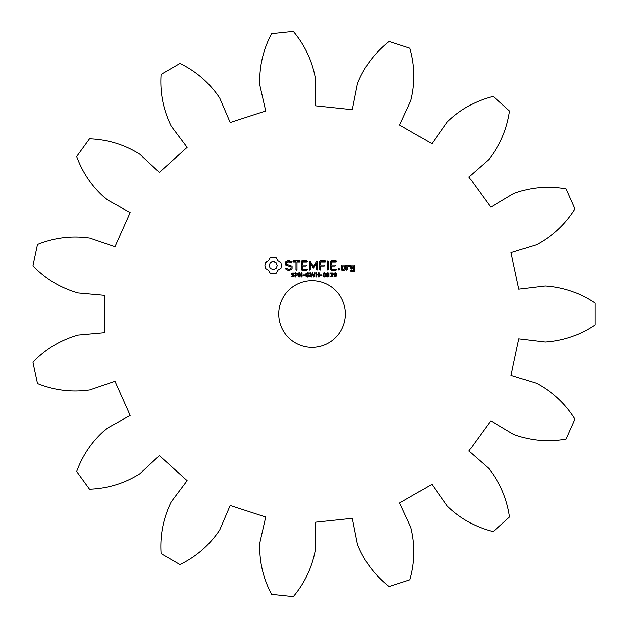 <?xml version="1.0" encoding="UTF-8"?>
<svg xmlns="http://www.w3.org/2000/svg" width="628" height="628" viewBox="0 0 628 628"><rect width="100%" height="100%" fill="white"/><g stroke="black" fill="none" stroke-linecap="round" stroke-linejoin="round"><path stroke-width="0.47" stroke-dasharray="3.14 2.35" d="M595.054 324.935L595.054 303.065C579.848 292.868 563.23 287.169 545.19 285.976L518.807 289.147L511.035 252.605L536.438 244.771C552.428 236.34 565.294 224.377 575.028 208.881L566.134 188.902C548.103 185.77 530.605 187.325 513.641 193.565L490.821 207.201L468.865 176.978L488.874 159.488C500.061 145.28 506.945 129.125 509.536 110.999L493.286 96.367C475.537 100.841 460.183 109.374 447.222 121.981L431.923 143.718L399.573 125.035L410.743 100.92C415.187 83.398 414.904 65.83 409.896 48.223L389.101 41.464C374.704 52.768 364.146 66.811 357.442 83.603L352.3 109.68L315.146 105.771L315.546 79.199C312.469 61.387 305.067 45.452 293.331 31.4L271.586 33.684C263.03 49.871 259.105 66.992 259.804 85.055L265.715 110.968L230.186 122.515L219.737 98.078C209.689 83.053 196.446 71.506 180.008 63.444L161.074 74.371C159.842 92.638 163.217 109.876 171.201 126.095L187.144 147.368L159.379 172.362L139.895 154.284C124.603 144.652 107.804 139.487 89.514 138.804L76.663 156.498C82.959 173.681 93.062 188.062 106.948 199.633L130.161 212.578L114.971 246.702L89.82 238.114C71.922 235.531 54.479 237.651 37.492 244.465L32.946 265.856C45.695 278.989 60.767 288.017 78.162 292.938L104.633 295.325L104.633 332.675L78.162 335.062C60.767 339.984 45.695 349.011 32.946 362.144L37.492 383.535C54.479 390.349 71.922 392.469 89.82 389.886L114.971 381.298L130.161 415.422L106.948 428.367C93.062 439.938 82.959 454.319 76.663 471.502L89.514 489.196C107.804 488.513 124.603 483.348 139.895 473.716L159.379 455.638L187.144 480.632L171.201 501.905C163.217 518.124 159.842 535.362 161.074 553.629L180.008 564.556C196.446 556.494 209.689 544.947 219.737 529.922L230.186 505.485L265.715 517.032L259.804 542.945C259.105 561.008 263.03 578.129 271.586 594.316L293.331 596.6C305.067 582.548 312.469 566.613 315.546 548.801L315.146 522.229L352.3 518.32L357.442 544.398C364.146 561.189 374.704 575.232 389.101 586.536L409.896 579.777C414.904 562.17 415.187 544.602 410.743 527.08L399.573 502.965L431.923 484.282L447.222 506.019C460.183 518.626 475.537 527.159 493.286 531.633L509.536 517.001C506.945 498.875 500.061 482.72 488.874 468.512L468.865 451.022L490.821 420.799L513.641 434.435C530.605 440.675 548.103 442.23 566.134 439.098L575.028 419.119C565.294 403.623 552.428 391.66 536.438 383.229L511.035 375.395L518.807 338.853L545.19 342.024C563.23 340.831 579.848 335.132 595.054 324.935M345.361 314A33.323 33.323 0 0 0 295.388 285.143A33.323 33.323 0 0 0 295.388 342.857A33.323 33.323 0 0 0 345.361 314M270.228 257.77L268.494 260.816L265.448 262.551L264.906 265.495L265.448 268.431L268.494 270.166L270.228 273.219L273.172 273.761L276.108 273.219L277.843 270.166L280.897 268.431L281.438 265.495L280.897 262.551L277.843 260.816L276.108 257.77L273.109 257.229L270.228 257.77M294.249 275.048L294.053 276.642L291.259 276.689L291.259 275.99L292.813 276.548L293.912 275.825L291.557 274.617L291.73 273.007L294.32 272.96L294.32 273.62L292.852 273.149L291.863 273.816L294.249 275.048M297.986 273.416L297.751 274.946L295.937 275.378L295.937 276.94L295.38 276.94L295.38 272.756L297.986 273.416M302.037 272.756L302.037 276.94L301.354 276.94L299.368 273.196L299.368 276.94L298.849 276.94L298.849 272.756L299.713 272.756L301.519 276.171L301.519 272.756L302.037 272.756M304.776 274.852L304.776 275.354L303.018 275.354L303.018 274.852L304.776 274.852M309.259 274.829L309.259 276.634L307.728 277.026L306.134 276.485L305.53 274.836L306.119 273.251L307.728 272.67L309.259 273.047L309.259 273.698L307.626 273.149L306.519 273.604L306.111 274.829L306.535 276.092L308.709 276.351L308.709 275.323L307.587 275.323L307.587 274.829L309.259 274.829M285.324 262.19L285.324 264.843L291.07 266.876L291.07 268.266L289.681 269.067L287.922 269.067L286.289 268.117L285.599 268.305L285.779 268.996L287.632 270.064L289.987 270.064L292.083 268.855L292.083 266.162L286.344 264.129L286.344 262.755L287.734 261.954L289.5 261.954L291.125 262.897L291.816 262.708L291.635 262.017L289.751 260.926L287.475 260.926L285.324 262.19M293.449 261.939L295.984 261.939L295.984 269.538L296.495 270.064L296.997 269.538L296.997 261.939L299.501 261.939L300.027 261.436L299.501 260.926L293.449 260.926L292.938 261.436L293.449 261.939M301.872 260.926L301.377 261.436L301.377 269.577L301.88 270.064L306.935 270.064L307.469 269.569L306.935 269.067L302.398 269.067L302.398 265.997L305.922 265.997L306.448 265.495L305.922 264.985L302.398 264.985L302.398 261.947L306.935 261.939L307.469 261.436L306.935 260.926L301.872 260.926M314.557 272.756L315.099 272.756L314.016 276.94L313.388 276.94L312.509 273.463L311.645 276.94L311.033 276.94L309.926 272.756L310.499 272.756L311.378 276.234L312.242 272.756L312.807 272.756L313.678 276.265L314.557 272.756M319.126 272.756L319.126 276.94L318.569 276.94L318.569 274.891L316.481 274.891L316.481 276.94L315.923 276.94L315.923 272.756L316.481 272.756L316.481 274.397L318.569 274.397L318.569 272.756L319.126 272.756M321.881 274.852L321.881 275.354L320.123 275.354L320.123 274.852L321.881 274.852M325.241 273.211L325.241 276.501L324.142 277.026L323.043 276.493L323.043 273.204L324.142 272.67L325.241 273.211M328.899 273.211L328.899 276.501L327.8 277.026L326.701 276.493L326.701 273.204L327.8 272.67L328.899 273.211M332.251 274.742L332.856 275.7L332.455 276.642L330.093 276.76L330.093 276.171L331.702 276.485L332.283 275.661L331.066 274.899L332.134 273.463L330.218 273.518L330.218 272.937L332.353 272.905L332.769 273.675L332.251 274.742M316.598 261.177L313.411 266.531L310.248 261.193L309.298 261.436L309.298 269.538L309.8 270.064L310.311 269.538L310.311 263.305L313.411 268.038L316.528 263.281L316.528 269.538L317.03 270.064L317.54 269.538L317.548 261.429L316.598 261.177M325.186 260.926L320.123 260.926L319.628 261.436L319.628 269.538L320.139 270.064L320.649 269.538L320.649 266.005L324.174 265.997L324.707 265.495L324.174 264.985L320.649 264.992L320.649 261.939L325.186 261.939L325.72 261.436L325.186 260.926M327.808 260.926L327.306 261.46L327.306 269.538L327.808 270.064L328.318 269.538L328.318 261.46L327.808 260.926M336.435 273.651L336.059 276.351L334.01 276.956L334.01 276.422L335.572 276.171L335.98 275.135L334.104 275.182L333.601 274.114L334.025 273.07L335.619 272.764L336.435 273.651M338.885 268.36L339.74 269.216L338.885 270.064L338.037 269.216L338.885 268.36M336.066 260.926L330.995 260.926L330.509 261.436L330.509 269.577L331.003 270.064L336.066 270.064L336.592 269.569L336.066 269.067L331.521 269.067L331.521 265.997L335.046 265.997L335.58 265.495L335.046 264.985L331.521 264.985L331.521 261.947L336.066 261.939L336.592 261.436L336.066 260.926M345.251 269.577L345.251 265.479L344.756 264.985L341.765 264.985L341.263 265.479L341.263 269.577L341.765 270.064L344.756 270.064L345.251 269.577M346.672 264.985L346.161 265.479L346.161 269.577L346.672 270.064L347.182 269.577L347.182 267.52L348.799 266.084L349.404 266.767L350.149 266.099L348.501 264.985L347.182 266.162L346.672 264.985M351.146 264.985L350.644 265.479L350.644 267.999L351.146 268.486L353.619 268.486L353.619 270.464L351.664 270.464L351.154 269.577L350.644 270.974L351.146 271.469L354.137 271.469L354.632 270.974L354.632 265.479L354.137 264.985L351.146 264.985M273.172 261.413L276.053 262.606L277.254 265.495L276.053 268.376L273.172 269.577L270.283 268.376L269.09 265.495L270.283 262.606L273.172 261.413M297.539 274.036L297.232 273.4L295.937 273.235L295.937 274.899L296.958 274.844L297.539 274.036M324.849 276.116L324.849 273.572L323.703 273.251L323.428 276.108L324.142 276.555L324.849 276.116M328.507 276.116L328.507 273.572L327.361 273.251L327.086 276.108L327.8 276.555L328.507 276.116M335.996 274.467L335.658 273.368L334.41 273.392L334.504 274.813L335.996 274.467M342.284 265.982L344.238 265.982L344.238 269.067L342.284 269.067L342.284 265.982M351.664 265.982L353.619 265.982L353.619 267.473L351.664 267.473L351.664 265.982"/><path stroke-width="0.94" d="M595.054 324.935L595.054 303.065C579.848 292.868 563.23 287.169 545.19 285.976L518.807 289.147L511.035 252.605L536.438 244.771C552.428 236.34 565.294 224.377 575.028 208.881L566.134 188.902C548.103 185.77 530.605 187.325 513.641 193.565L490.821 207.201L468.865 176.978L488.874 159.488C500.061 145.28 506.945 129.125 509.536 110.999L493.286 96.367C475.537 100.841 460.183 109.374 447.222 121.981L431.923 143.718L399.573 125.035L410.743 100.92C415.187 83.398 414.904 65.83 409.896 48.223L389.101 41.464C374.704 52.768 364.146 66.811 357.442 83.603L352.3 109.68L315.146 105.771L315.546 79.199C312.469 61.387 305.067 45.452 293.331 31.4L271.586 33.684C263.03 49.871 259.105 66.992 259.804 85.055L265.715 110.968L230.186 122.515L219.737 98.078C209.689 83.053 196.446 71.506 180.008 63.444L161.074 74.371C159.842 92.638 163.217 109.876 171.201 126.095L187.144 147.368L159.379 172.362L139.895 154.284C124.603 144.652 107.804 139.487 89.514 138.804L76.663 156.498C82.959 173.681 93.062 188.062 106.948 199.633L130.161 212.578L114.971 246.702L89.82 238.114C71.922 235.531 54.479 237.651 37.492 244.465L32.946 265.856C45.695 278.989 60.767 288.017 78.162 292.938L104.633 295.325L104.633 332.675L78.162 335.062C60.767 339.984 45.695 349.011 32.946 362.144L37.492 383.535C54.479 390.349 71.922 392.469 89.82 389.886L114.971 381.298L130.161 415.422L106.948 428.367C93.062 439.938 82.959 454.319 76.663 471.502L89.514 489.196C107.804 488.513 124.603 483.348 139.895 473.716L159.379 455.638L187.144 480.632L171.201 501.905C163.217 518.124 159.842 535.362 161.074 553.629L180.008 564.556C196.446 556.494 209.689 544.947 219.737 529.922L230.186 505.485L265.715 517.032L259.804 542.945C259.105 561.008 263.03 578.129 271.586 594.316L293.331 596.6C305.067 582.548 312.469 566.613 315.546 548.801L315.146 522.229L352.3 518.32L357.442 544.398C364.146 561.189 374.704 575.232 389.101 586.536L409.896 579.777C414.904 562.17 415.187 544.602 410.743 527.08L399.573 502.965L431.923 484.282L447.222 506.019C460.183 518.626 475.537 527.159 493.286 531.633L509.536 517.001C506.945 498.875 500.061 482.72 488.874 468.512L468.865 451.022L490.821 420.799L513.641 434.435C530.605 440.675 548.103 442.23 566.134 439.098L575.028 419.119C565.294 403.623 552.428 391.66 536.438 383.229L511.035 375.395L518.807 338.853L545.19 342.024C563.23 340.831 579.848 335.132 595.054 324.935M345.361 314A33.323 33.323 0 0 0 295.388 285.143A33.323 33.323 0 0 0 295.388 342.857A33.323 33.323 0 0 0 345.361 314M270.228 257.77L268.494 260.816L265.448 262.551L264.906 265.495L265.448 268.431L268.494 270.166L270.228 273.219L273.172 273.761L276.108 273.219L277.843 270.166L280.897 268.431L281.438 265.495L280.897 262.551L277.843 260.816L276.108 257.77L273.109 257.229L270.228 257.77M294.249 275.048L294.053 276.642L291.259 276.689L291.259 275.99L292.813 276.548L293.912 275.825L291.557 274.617L291.73 273.007L294.32 272.96L294.32 273.62L292.852 273.149L291.863 273.816L294.249 275.048M297.986 273.416L297.751 274.946L295.937 275.378L295.937 276.94L295.38 276.94L295.38 272.756L297.986 273.416M302.037 272.756L302.037 276.94L301.354 276.94L299.368 273.196L299.368 276.94L298.849 276.94L298.849 272.756L299.713 272.756L301.519 276.171L301.519 272.756L302.037 272.756M304.776 274.852L304.776 275.354L303.018 275.354L303.018 274.852L304.776 274.852M309.259 274.829L309.259 276.634L307.728 277.026L306.134 276.485L305.53 274.836L306.119 273.251L307.728 272.67L309.259 273.047L309.259 273.698L307.626 273.149L306.519 273.604L306.111 274.829L306.535 276.092L308.709 276.351L308.709 275.323L307.587 275.323L307.587 274.829L309.259 274.829M285.324 262.19L285.324 264.843L291.07 266.876L291.07 268.266L289.681 269.067L287.922 269.067L286.289 268.117L285.599 268.305L285.779 268.996L287.632 270.064L289.987 270.064L292.083 268.855L292.083 266.162L286.344 264.129L286.344 262.755L287.734 261.954L289.5 261.954L291.125 262.897L291.816 262.708L291.635 262.017L289.751 260.926L287.475 260.926L285.324 262.19M293.449 261.939L295.984 261.939L295.984 269.538L296.495 270.064L296.997 269.538L296.997 261.939L299.501 261.939L300.027 261.436L299.501 260.926L293.449 260.926L292.938 261.436L293.449 261.939M301.872 260.926L301.377 261.436L301.377 269.577L301.88 270.064L306.935 270.064L307.469 269.569L306.935 269.067L302.398 269.067L302.398 265.997L305.922 265.997L306.448 265.495L305.922 264.985L302.398 264.985L302.398 261.947L306.935 261.939L307.469 261.436L306.935 260.926L301.872 260.926M314.557 272.756L315.099 272.756L314.016 276.94L313.388 276.94L312.509 273.463L311.645 276.94L311.033 276.94L309.926 272.756L310.499 272.756L311.378 276.234L312.242 272.756L312.807 272.756L313.678 276.265L314.557 272.756M319.126 272.756L319.126 276.94L318.569 276.94L318.569 274.891L316.481 274.891L316.481 276.94L315.923 276.94L315.923 272.756L316.481 272.756L316.481 274.397L318.569 274.397L318.569 272.756L319.126 272.756M321.881 274.852L321.881 275.354L320.123 275.354L320.123 274.852L321.881 274.852M325.241 273.211L325.241 276.501L324.142 277.026L323.043 276.493L323.043 273.204L324.142 272.67L325.241 273.211M328.899 273.211L328.899 276.501L327.8 277.026L326.701 276.493L326.701 273.204L327.8 272.67L328.899 273.211M332.251 274.742L332.856 275.7L332.455 276.642L330.093 276.76L330.093 276.171L331.702 276.485L332.283 275.661L331.066 274.899L332.134 273.463L330.218 273.518L330.218 272.937L332.353 272.905L332.769 273.675L332.251 274.742M316.598 261.177L313.411 266.531L310.248 261.193L309.298 261.436L309.298 269.538L309.8 270.064L310.311 269.538L310.311 263.305L313.411 268.038L316.528 263.281L316.528 269.538L317.03 270.064L317.54 269.538L317.548 261.429L316.598 261.177M325.186 260.926L320.123 260.926L319.628 261.436L319.628 269.538L320.139 270.064L320.649 269.538L320.649 266.005L324.174 265.997L324.707 265.495L324.174 264.985L320.649 264.992L320.649 261.939L325.186 261.939L325.72 261.436L325.186 260.926M327.808 260.926L327.306 261.46L327.306 269.538L327.808 270.064L328.318 269.538L328.318 261.46L327.808 260.926M336.435 273.651L336.059 276.351L334.01 276.956L334.01 276.422L335.572 276.171L335.98 275.135L334.104 275.182L333.601 274.114L334.025 273.07L335.619 272.764L336.435 273.651M338.885 268.36L339.74 269.216L338.885 270.064L338.037 269.216L338.885 268.36M336.066 260.926L330.995 260.926L330.509 261.436L330.509 269.577L331.003 270.064L336.066 270.064L336.592 269.569L336.066 269.067L331.521 269.067L331.521 265.997L335.046 265.997L335.58 265.495L335.046 264.985L331.521 264.985L331.521 261.947L336.066 261.939L336.592 261.436L336.066 260.926M345.251 269.577L345.251 265.479L344.756 264.985L341.765 264.985L341.263 265.479L341.263 269.577L341.765 270.064L344.756 270.064L345.251 269.577M346.672 264.985L346.161 265.479L346.161 269.577L346.672 270.064L347.182 269.577L347.182 267.52L348.799 266.084L349.404 266.767L350.149 266.099L348.501 264.985L347.182 266.162L346.672 264.985M351.146 264.985L350.644 265.479L350.644 267.999L351.146 268.486L353.619 268.486L353.619 270.464L351.664 270.464L351.154 269.577L350.644 270.974L351.146 271.469L354.137 271.469L354.632 270.974L354.632 265.479L354.137 264.985L351.146 264.985M273.172 261.413L276.053 262.606L277.254 265.495L276.053 268.376L273.172 269.577L270.283 268.376L269.09 265.495L270.283 262.606L273.172 261.413M297.539 274.036L297.232 273.4L295.937 273.235L295.937 274.899L296.958 274.844L297.539 274.036M324.849 276.116L324.849 273.572L323.703 273.251L323.428 276.108L324.142 276.555L324.849 276.116M328.507 276.116L328.507 273.572L327.361 273.251L327.086 276.108L327.8 276.555L328.507 276.116M335.996 274.467L335.658 273.368L334.41 273.392L334.504 274.813L335.996 274.467M342.284 265.982L344.238 265.982L344.238 269.067L342.284 269.067L342.284 265.982M351.664 265.982L353.619 265.982L353.619 267.473L351.664 267.473L351.664 265.982"/></g></svg>
